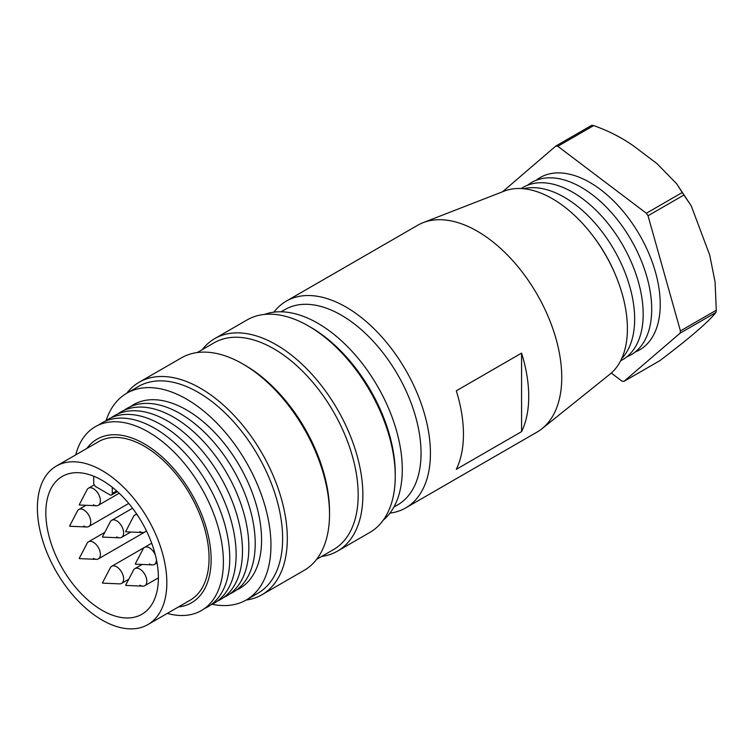 <?xml version="1.0" encoding="UTF-8"?>
<svg xmlns="http://www.w3.org/2000/svg" width="754" height="754" viewBox="0 0 754 754"><rect width="100%" height="100%" fill="white"/><g stroke="black" fill="none" stroke-linecap="round" stroke-linejoin="round"><path stroke-width="1.13" d="M139.848 585.208A9.868 5.693 -120 0 0 144.777 585.698A9.868 5.693 -120 0 0 146.295 577.79A9.868 5.693 -120 0 0 139.848 569.1A9.868 5.693 -120 0 0 134.919 568.61L142.12 564.454M149.462 563.954A9.868 5.693 -120 0 0 154.4 564.444A9.868 5.693 -120 0 0 156.436 559.704A9.868 5.693 -120 0 1 152.393 564.897L135.428 564.171M135.286 563.917L143.137 548.865A9.868 5.693 -120 0 1 149.462 547.847A9.868 5.693 -120 0 1 155.343 554.963A9.868 5.693 -120 0 0 149.462 547.847A9.868 5.693 -120 0 0 144.532 547.357L151.705 543.219M139.848 531.589A9.868 5.693 -120 0 0 144.777 532.079A9.868 5.693 -120 0 0 146.238 530.458A9.868 5.693 -120 0 1 142.779 532.541L125.814 531.806M125.673 531.561L133.515 516.499A9.868 5.693 -120 0 1 137.049 514.548A9.868 5.693 -120 0 0 134.919 514.991L136.672 513.983M93.421 504.784A9.868 5.693 -120 0 0 98.35 505.274A9.868 5.693 -120 0 0 99.858 497.367A9.868 5.693 -120 0 0 93.421 488.677A9.868 5.693 -120 0 0 88.482 488.187L94.269 484.85M83.798 526.038A9.868 5.693 -120 0 0 88.736 526.528A9.868 5.693 -120 0 0 90.244 518.629A9.868 5.693 -120 0 0 83.798 509.93A9.868 5.693 -120 0 0 78.868 509.44L86.069 505.293M116.634 536.886A9.868 5.693 -120 0 0 121.564 537.366A9.868 5.693 -120 0 0 123.081 529.468A9.868 5.693 -120 0 0 116.634 520.769A9.868 5.693 -120 0 0 111.705 520.288L132.553 508.243M93.421 558.403A9.868 5.693 -120 0 0 98.35 558.893A9.868 5.693 -120 0 0 99.858 550.986A9.868 5.693 -120 0 0 93.421 542.296A9.868 5.693 -120 0 0 88.482 541.806L104.778 532.399M125.814 585.424L142.779 586.15A9.868 5.693 -120 0 0 146.662 579.355A9.868 5.693 -120 0 0 139.848 569.1A9.868 5.693 -120 0 0 133.515 570.118L125.673 585.179M102.601 537.093L119.566 537.828A9.868 5.693 -120 0 0 123.449 531.033A9.868 5.693 -120 0 0 116.634 520.769A9.868 5.693 -120 0 0 110.301 521.787L102.459 536.848M69.764 526.254L86.729 526.989A9.868 5.693 -120 0 0 90.612 520.185A9.868 5.693 -120 0 0 83.798 509.93A9.868 5.693 -120 0 0 77.474 510.948L69.622 526.009M79.377 558.61L96.342 559.345A9.868 5.693 -120 0 0 100.225 552.55A9.868 5.693 -120 0 0 93.421 542.296A9.868 5.693 -120 0 0 87.087 543.314L79.236 558.365M79.377 505.001L96.342 505.736A9.868 5.693 -120 0 0 100.225 498.931A9.868 5.693 -120 0 0 93.421 488.677A9.868 5.693 -120 0 0 87.087 489.695L79.236 504.756M102.601 583.125L119.566 583.86A9.868 5.693 -120 0 0 121.564 583.398A9.868 5.693 -120 0 0 123.081 575.49A9.868 5.693 -120 0 0 116.634 566.801A9.868 5.693 -120 0 0 111.705 566.311A9.868 5.693 -120 0 0 110.301 567.819L102.459 582.88M536.066 180.329A99.49 57.445 60 0 1 589.892 182.477A99.49 57.445 60 0 1 655.98 274.032A99.49 57.445 60 0 1 635.188 352.024M527.536 185.248A99.49 57.445 60 0 1 581.362 187.397A99.49 57.445 60 0 1 647.45 278.952A99.49 57.445 60 0 1 626.659 356.944M521.221 188.557A99.49 57.445 60 0 1 572.833 192.327A99.49 57.445 60 0 1 638.327 281.723A99.49 57.445 60 0 1 620.646 360.761M523.578 188.726A99.49 57.445 60 0 1 564.303 197.246A99.49 57.445 60 0 1 626.81 277.293A99.49 57.445 60 0 1 621.673 358.631M592.644 235.512A99.49 57.445 60 0 1 615.688 275.427M273.919 312.156A119.396 68.934 60 0 1 286.303 301.119L417.631 225.305A119.396 68.934 60 0 1 423.145 222.656L504.209 191.12A106.125 61.272 60 0 1 552.371 198.717A106.125 61.272 60 0 1 620.363 287.962A106.125 61.272 60 0 1 609.911 374.21L542.069 428.649A119.396 68.934 60 0 1 537.027 432.099L405.699 507.913A119.396 68.934 60 0 1 389.95 513.125M423.145 222.656A119.396 68.934 60 0 1 477.329 231.214A119.396 68.934 60 0 1 553.822 331.609A119.396 68.934 60 0 1 542.069 428.649M521.579 353.117L456.302 390.808A119.396 68.934 60 0 1 456.302 469.327L521.579 431.637A119.396 68.934 -120 0 0 521.579 353.117L521.579 431.637M286.303 301.119A119.396 68.934 60 0 1 346.001 307.038A119.396 68.934 60 0 1 424.002 412.24A119.396 68.934 60 0 1 405.699 507.913M281.101 311.788L284.937 309.574A112.761 65.098 60 0 1 341.308 315.163A112.761 65.098 60 0 1 414.973 414.521A112.761 65.098 60 0 1 397.688 504.878L393.861 507.093M202.242 349.658A122.713 70.848 60 0 1 214.749 338.603L247.123 319.913A122.713 70.848 60 0 1 308.48 325.992L310.827 327.34A119.396 68.934 60 0 1 395.247 473.569L395.247 476.274A122.713 70.848 60 0 1 369.837 532.447L337.462 551.146A122.713 70.848 60 0 1 321.638 556.452M264.475 314.427A119.396 68.934 60 0 1 317.858 323.277A119.396 68.934 60 0 1 394.135 423.003A119.396 68.934 60 0 1 383.258 520.166M310.827 327.34L308.48 325.992A122.713 70.848 60 0 1 395.247 476.274M214.749 338.603A122.713 70.848 60 0 1 276.105 344.682A122.713 70.848 60 0 1 356.274 452.815A122.713 70.848 60 0 1 337.462 551.146M197.228 352.552L214.07 342.825A119.396 68.934 60 0 1 273.759 348.744A119.396 68.934 60 0 1 351.76 453.955A119.396 68.934 60 0 1 333.457 549.619L316.623 559.345M126.681 393.277A122.713 70.848 60 0 1 139.188 382.231L181.403 357.858A122.713 70.848 60 0 1 242.76 363.937L245.097 365.285A119.396 68.934 60 0 1 245.107 365.294A119.396 68.934 60 0 1 329.526 511.514L329.526 514.219A122.713 70.848 60 0 1 304.107 570.392L261.902 594.765A122.713 70.848 60 0 1 246.068 600.071M245.107 365.294L242.76 363.937A122.713 70.848 60 0 1 329.526 514.219M139.188 382.231A122.713 70.848 60 0 1 200.545 388.31A122.713 70.848 60 0 1 280.705 496.434A122.713 70.848 60 0 1 261.902 594.765M106.088 420.572A119.396 68.934 60 0 1 126.842 393.192L138.5 386.453A119.396 68.934 60 0 1 198.198 392.363A119.396 68.934 60 0 1 276.2 497.574A119.396 68.934 60 0 1 257.896 593.247L246.228 599.986A119.396 68.934 60 0 1 212.147 604.265M126.842 393.192A119.396 68.934 60 0 1 186.54 399.102A119.396 68.934 60 0 1 264.531 504.313A119.396 68.934 60 0 1 246.228 599.986M130.385 406.679A106.125 61.272 60 0 1 186.54 409.931A106.125 61.272 60 0 1 256.699 506.349A106.125 61.272 60 0 1 236.322 590.165M124.024 410.355A106.125 61.272 60 0 1 180.168 413.607A106.125 61.272 60 0 1 250.328 510.024A106.125 61.272 60 0 1 229.961 593.841M117.662 414.031A106.125 61.272 60 0 1 173.806 417.282A106.125 61.272 60 0 1 243.966 513.7A106.125 61.272 60 0 1 223.589 597.517M111.29 417.707A106.125 61.272 60 0 1 167.445 420.958A106.125 61.272 60 0 1 237.604 517.376A106.125 61.272 60 0 1 217.227 601.192M104.929 421.373A106.125 61.272 60 0 1 161.083 424.634A106.125 61.272 60 0 1 231.242 521.042A106.125 61.272 60 0 1 210.866 604.859M98.567 425.049A106.125 61.272 60 0 1 154.711 428.31A106.125 61.272 60 0 1 224.871 524.718A106.125 61.272 60 0 1 204.504 608.535M75.73 454.86A106.125 61.272 60 0 1 148.35 431.976A106.125 61.272 60 0 1 222.788 550.599A106.125 61.272 60 0 1 167.265 613.407M86.87 448.432A94.467 54.542 60 0 1 144.325 443.823A94.467 54.542 60 0 1 208.745 537.743A94.467 54.542 60 0 1 178.406 606.97M102.11 470.59A91.536 52.846 60 0 1 161.912 551.249A91.536 52.846 60 0 1 147.878 624.595A91.536 52.846 60 0 1 102.11 620.061A91.536 52.846 60 0 1 42.318 539.402A91.536 52.846 60 0 1 56.343 466.057A91.536 52.846 60 0 1 102.11 470.59M56.343 466.057L98.557 441.684A91.536 52.846 60 0 1 144.325 446.217A91.536 52.846 60 0 1 204.127 526.876A91.536 52.846 60 0 1 190.093 600.231L147.878 624.595M502.598 191.742L555.83 146.031L591.692 125.324A129.339 74.674 60 0 1 593.69 125.579C608.299 130.791 621.437 137.464 633.087 145.607L656.932 163.571L676.574 183.665L682.238 192.534A129.339 74.674 60 0 1 683.897 195.041L691.239 205.861L709.702 255.012L715.065 281.911L716.3 310.214A129.339 74.674 60 0 1 715.97 312.458C708.015 322.316 689.307 338.386 659.825 360.676L623.954 381.383A129.339 74.674 60 0 1 621.965 381.128L611.287 373.06M102.11 610.316A79.594 45.956 60 0 1 50.113 540.175A79.594 45.956 60 0 1 62.318 476.396A79.594 45.956 60 0 1 102.11 480.336A79.594 45.956 60 0 1 154.108 550.477A79.594 45.956 60 0 1 141.912 614.256A79.594 45.956 60 0 1 102.11 610.316M555.83 146.031A129.339 74.674 60 0 1 557.819 146.295L646.366 213.25A129.339 74.674 60 0 1 648.025 215.757L680.428 330.921A129.339 74.674 60 0 1 680.099 333.174L623.954 381.383M680.099 333.174L715.97 312.458M716.3 310.214L680.428 330.921M648.025 215.757L683.897 195.041M682.238 192.534L646.366 213.25M557.819 146.295L593.69 125.579M93.684 476.208L93.684 482.72A3.374 1.942 -120 0 0 96.069 486.848L109.895 494.831A3.374 1.942 -120 0 0 111.573 495.001A3.374 1.942 -120 0 0 112.271 493.455L112.271 487.272M112.271 493.455L116.644 490.929M144.777 585.698L158.397 577.837M154.4 564.444L157.049 562.908M144.777 532.079L98.35 558.893M98.35 505.274L119.179 493.248M88.736 526.528L128.736 503.436M121.564 537.366L130.828 532.022M121.564 583.398L128.764 579.242M676.574 183.665L691.239 205.861M111.573 495.001L117.417 491.627M111.705 566.311L144.485 547.385"/></g></svg>
